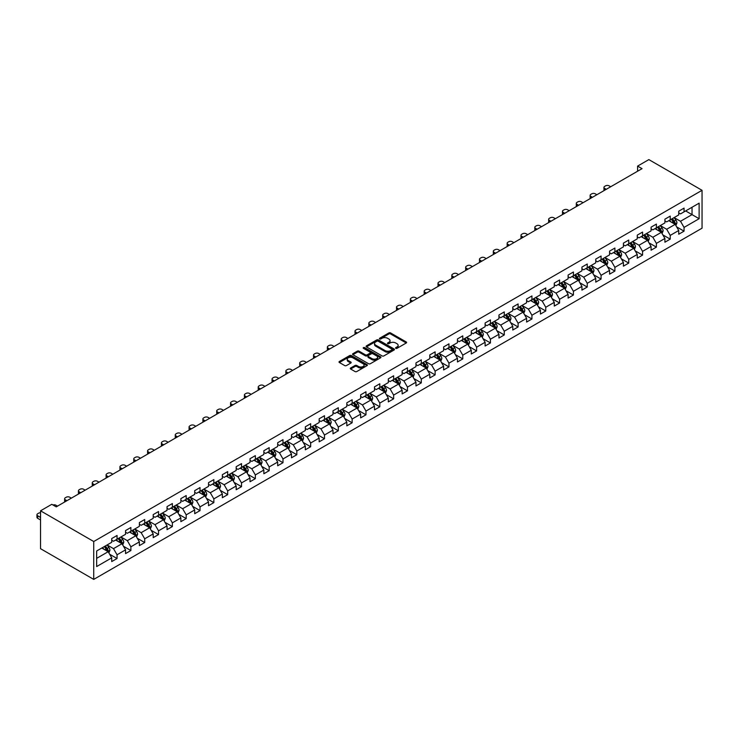 <?xml version="1.0" encoding="UTF-8"?>
<svg xmlns="http://www.w3.org/2000/svg" width="739" height="739" viewBox="0 0 739 739"><rect width="100%" height="100%" fill="white"/><g stroke="black" fill="none" stroke-linecap="round" stroke-linejoin="round"><path stroke-width="1.11" d="M395.79 348.328A0.859 0.499 0 0 0 397.009 348.328L406.247 342.988A1.229 0.711 0 0 0 406.607 342.49A1.229 0.711 0 0 0 406.247 341.981L390.589 332.938A1.229 0.711 0 0 0 388.843 332.938L379.606 338.277A0.859 0.499 0 0 0 380.816 338.979L382.017 338.286A3.935 2.272 0 0 1 387.587 338.286L388.89 339.044A3.935 2.272 0 0 1 390.044 340.651A3.935 2.272 0 0 1 388.89 342.259L387.698 342.951A0.859 0.499 0 0 0 388.917 343.653L390.109 342.961A3.935 2.272 0 0 1 395.679 342.961L396.982 343.718A3.935 2.272 0 0 1 398.136 345.325A3.935 2.272 0 0 1 396.982 346.933L395.79 347.626A0.859 0.499 0 0 0 395.79 348.328L395.79 347.626M350.646 368.004A1.229 0.711 0 0 0 350.286 368.512A1.229 0.711 0 0 0 350.646 369.01L355.043 371.551A1.229 0.711 0 0 0 356.78 371.551L367.052 365.62A1.229 0.711 0 0 0 367.412 365.121A1.229 0.711 0 0 0 367.052 364.613L351.385 355.57A1.229 0.711 0 0 0 349.649 355.57L339.377 361.5A1.229 0.711 0 0 0 339.016 361.999A1.229 0.711 0 0 0 339.377 362.507L344.688 365.574A1.229 0.711 0 0 0 346.425 365.574L350.822 363.034A1.229 0.711 0 0 0 351.182 362.526A1.229 0.711 0 0 0 350.822 362.027L348.189 360.512A3.289 1.903 0 0 1 347.228 359.163A3.289 1.903 0 0 1 349.261 357.408A3.289 1.903 0 0 1 352.845 357.824L363.154 363.773A3.289 1.903 0 0 1 364.124 365.121A3.289 1.903 0 0 1 362.092 366.877A3.289 1.903 0 0 1 358.498 366.461L356.78 365.472A1.229 0.711 0 0 0 355.043 365.472L350.646 368.004L350.646 369.01M702.05 190.311L648.86 159.606L637.6 166.099L642.034 168.658L56.229 506.871L51.795 504.312L40.543 510.815L93.733 541.521L702.05 190.311L702.05 228.185L93.733 579.394L93.733 541.521M382.1 355.921A1.229 0.711 0 0 0 383.846 355.921L394.109 350A1.229 0.711 0 0 0 394.469 349.492A1.229 0.711 0 0 0 394.109 348.993L378.451 339.949A1.229 0.711 0 0 0 376.705 339.949L366.442 345.88A1.229 0.711 0 0 0 366.082 346.379A1.229 0.711 0 0 0 366.442 346.877L382.1 355.921M363.782 348.512A0.859 0.499 0 0 1 364.66 348.632L380.567 357.815L370.313 363.736A1.229 0.711 0 0 1 368.576 363.736L352.909 354.692L352.909 353.685A1.229 0.711 0 0 0 352.549 354.193A1.229 0.711 0 0 0 352.909 354.692M352.909 353.685L357.306 351.154A1.229 0.711 0 0 1 359.043 351.154L365.399 354.822A1.229 0.711 0 0 0 367.135 354.822L370.054 353.131A1.229 0.711 0 0 0 370.415 352.632A1.229 0.711 0 0 0 370.054 352.133L363.44 348.309A0.859 0.499 0 0 1 364.66 347.607L380.585 356.798A1.229 0.711 0 0 1 380.945 357.306A1.229 0.711 0 0 1 380.585 357.805L380.585 356.798M109.64 554.241L117.048 558.518L117.048 554.777L125.556 549.862L125.556 553.603L130.877 550.527L130.877 546.795L139.385 541.881L139.385 545.613L144.705 542.546L144.705 538.814L153.213 533.9L153.213 537.632L158.534 534.565L158.534 530.824L167.042 525.909L167.042 529.651L172.363 526.574L172.363 522.842L180.87 517.928L180.87 521.66L186.191 518.593L186.191 514.861L194.699 509.947L194.699 513.679L200.02 510.612L200.02 506.871L208.527 501.957L208.527 505.698L213.848 502.622L213.848 498.89L222.365 493.975L222.365 497.707L227.677 494.64L227.677 490.899L236.194 485.994L236.194 489.726L241.514 486.659L241.514 482.918L250.022 478.004L250.022 481.745L255.343 478.669L255.343 474.937L263.851 470.022L263.851 473.754L269.172 470.688L269.172 466.946L277.679 462.041L277.679 465.773L283 462.706L283 458.965L291.508 454.051L291.508 457.792L296.829 454.716L296.829 450.984L305.336 446.07L305.336 449.802L310.657 446.735L310.657 442.994L319.165 438.088L319.165 441.82L324.486 438.754L324.486 435.012L332.993 430.098L332.993 433.839L338.314 430.763L338.314 427.031L346.831 422.117L346.831 425.849L352.143 422.782L352.143 419.041L360.66 414.126L360.66 417.868L365.971 414.801L365.971 411.06L374.488 406.145L374.488 409.886L379.809 406.81L379.809 403.078L388.317 398.164L388.317 401.896L393.638 398.829L393.638 395.088L402.145 390.174L402.145 393.915L407.466 390.839L407.466 387.107L415.974 382.192L415.974 385.934L421.295 382.857L421.295 379.125L429.802 374.211L429.802 377.943L435.123 374.876L435.123 371.135L443.631 366.221L443.631 369.962L448.952 366.886L448.952 363.154L457.459 358.239L457.459 361.981L462.78 358.905L462.78 355.173L471.288 350.258L471.288 353.99L476.609 350.923L476.609 347.182L485.126 342.268L485.126 346.009L490.437 342.933L490.437 339.201L498.954 334.287L498.954 338.028L504.266 334.952L504.266 331.22L512.783 326.305L512.783 330.037L518.104 326.971L518.104 323.229L526.611 318.315L526.611 322.056L531.932 318.98L531.932 315.248L540.44 310.334L540.44 314.066L545.761 310.999L545.761 307.267L554.268 302.353L554.268 306.085L559.589 303.018L559.589 299.277L568.097 294.362L568.097 298.103L573.418 295.027L573.418 291.295L581.926 286.381L581.926 290.113L587.246 287.046L587.246 283.314L595.754 278.4L595.754 282.132L601.075 279.065L601.075 275.324L609.592 270.409L609.592 274.151L614.903 271.074L614.903 267.342L623.42 262.428L623.42 266.16L628.732 263.093L628.732 259.352L637.249 254.447L637.249 258.179L642.57 255.112L642.57 251.371L651.077 246.457L651.077 250.198L656.398 247.122L656.398 243.39L664.906 238.475L664.906 242.207L670.227 239.14L670.227 235.399L678.735 230.494L678.735 234.226L684.055 231.159L684.055 227.418L699.122 218.716L699.122 203.16L692.037 207.253L692.037 214.624L699.122 218.716M117.048 558.518L111.728 561.585L111.728 557.853L96.652 566.554L96.652 550.989L111.728 542.287L111.728 538.555L117.048 535.479L117.048 539.221L125.556 534.306L125.556 530.565L130.877 527.498L130.877 531.239L139.385 526.325L139.385 522.584L144.705 519.517L144.705 523.249L153.213 518.335L153.213 514.603L158.534 511.527L158.534 515.268L167.042 510.353L167.042 506.612L172.363 503.545L172.363 507.277L180.87 502.372L180.87 498.631L186.191 495.564L186.191 499.296L194.699 494.382L194.699 490.65L200.02 487.574L200.02 491.315L208.527 486.401L208.527 482.659L213.848 479.593L213.848 483.324L222.365 478.419L222.365 474.678L227.677 471.611L227.677 475.343L236.194 470.429L236.194 466.697L241.514 463.621L241.514 467.362L250.022 462.448L250.022 458.707L255.343 455.64L255.343 459.372L263.851 454.467L263.851 450.725L269.172 447.658L269.172 451.39L277.679 446.476L277.679 442.744L283 439.668L283 443.409L291.508 438.495L291.508 434.754L296.829 431.687L296.829 435.419L305.336 430.504L305.336 426.772L310.657 423.706L310.657 427.438L319.165 422.523L319.165 418.791L324.486 415.715L324.486 419.456L332.993 414.542L332.993 410.801L338.314 407.734L338.314 411.466L346.831 406.552L346.831 402.82L352.143 399.753L352.143 403.485L360.66 398.57L360.66 394.838L365.971 391.762L365.971 395.504L374.488 390.589L374.488 386.848L379.809 383.781L379.809 387.513L388.317 382.599L388.317 378.867L393.638 375.791L393.638 379.532L402.145 374.618L402.145 370.886L407.466 367.81L407.466 371.551L415.974 366.636L415.974 362.895L421.295 359.828L421.295 363.56L429.802 358.646L429.802 354.914L435.123 351.838L435.123 355.579L443.631 350.665L443.631 346.933L448.952 343.857L448.952 347.598L457.459 342.684L457.459 338.942L462.78 335.875L462.78 339.607L471.288 334.693L471.288 330.961L476.609 327.885L476.609 331.626L485.126 326.712L485.126 322.98L490.437 319.904L490.437 323.645L498.954 318.731L498.954 314.99L504.266 311.923L504.266 315.655L512.783 310.74L512.783 307.008L518.104 303.932L518.104 307.673L526.611 302.759L526.611 299.018L531.932 295.951L531.932 299.692L540.44 294.778L540.44 291.037L545.761 287.97L545.761 291.702L554.268 286.787L554.268 283.055L559.589 279.979L559.589 283.721L568.097 278.806L568.097 275.065L573.418 271.998L573.418 275.73L581.926 270.825L581.926 267.084L587.246 264.017L587.246 267.749L595.754 262.835L595.754 259.103L601.075 256.027L601.075 259.768L609.592 254.853L609.592 251.112L614.903 248.045L614.903 251.777L623.42 246.872L623.42 243.131L628.732 240.064L628.732 243.796L637.249 238.882L637.249 235.15L642.57 232.074L642.57 235.815L651.077 230.901L651.077 227.159L656.398 224.093L656.398 227.824L664.906 222.91L664.906 219.178L670.227 216.111L670.227 219.843L678.735 214.929L678.735 211.197L684.055 208.121L684.055 211.862L699.122 203.16M115.626 540.043L122.009 543.719L113.501 548.634L107.118 544.948M111.728 540.246L113.501 541.262L117.048 539.221M113.501 548.634L117.048 554.777M122.009 543.719L125.556 549.862M129.454 532.052L135.837 535.738L127.33 540.652L120.947 536.967M125.556 532.256L127.33 533.281L130.877 531.239M127.33 540.652L130.877 546.795M135.837 535.738L139.385 541.881M143.283 524.071L149.666 527.757L141.158 532.671L134.775 528.985M139.385 524.274L141.158 525.3L144.705 523.249M141.158 532.671L144.705 538.814M149.666 527.757L153.213 533.9M157.111 516.081L163.495 519.766L154.987 524.681L148.604 520.995M153.213 516.293L154.987 517.309L158.534 515.268M154.987 524.681L158.534 530.824M163.495 519.766L167.042 525.909M170.94 508.099L177.323 511.785L168.815 516.7L162.432 513.014M167.042 508.303L168.815 509.328L172.363 507.277M168.815 516.7L172.363 522.842M177.323 511.785L180.87 517.928M184.778 500.118L191.161 503.804L182.644 508.718L176.261 505.033M180.87 500.321L182.644 501.347L186.191 499.296M182.644 508.718L186.191 514.861M191.161 503.804L194.699 509.947M198.606 492.128L204.989 495.814L196.472 500.728L190.089 497.042M194.699 492.34L196.472 493.356L200.02 491.315M196.472 500.728L200.02 506.871M204.989 495.814L208.527 501.957M212.435 484.147L218.818 487.832L210.301 492.747L203.918 489.061M208.527 484.35L210.301 485.375L213.848 483.324M210.301 492.747L213.848 498.89M218.818 487.832L222.365 493.975M226.263 476.165L232.646 479.851L224.139 484.766L217.756 481.08M222.365 476.369L224.139 477.394L227.677 475.343M224.139 484.766L227.677 490.899M232.646 479.851L236.194 485.994M240.092 468.175L246.475 471.861L237.967 476.775L231.584 473.089M236.194 468.387L237.967 469.404L241.514 467.362M237.967 476.775L241.514 482.918M246.475 471.861L250.022 478.004M253.92 460.194L260.304 463.88L251.796 468.794L245.413 465.108M250.022 460.397L251.796 461.422L255.343 459.372M251.796 468.794L255.343 474.937M260.304 463.88L263.851 470.022M267.749 452.213L274.132 455.898L265.624 460.813L259.241 457.127M263.851 452.416L265.624 453.441L269.172 451.39M265.624 460.813L269.172 466.946M274.132 455.898L277.679 462.041M281.577 444.222L287.961 447.908L279.453 452.822L273.07 449.136M277.679 444.435L279.453 445.451L283 443.409M279.453 452.822L283 458.965M287.961 447.908L291.508 454.051M295.406 436.241L301.789 439.927L293.281 444.841L286.898 441.155M291.508 436.444L293.281 437.47L296.829 435.419M293.281 444.841L296.829 450.984M301.789 439.927L305.336 446.07M309.235 428.26L315.618 431.945L307.11 436.86L300.727 433.174M305.336 428.463L307.11 429.488L310.657 427.438M307.11 436.86L310.657 442.994M315.618 431.945L319.165 438.088M323.072 420.269L329.455 423.955L320.938 428.869L314.555 425.184M319.165 420.482L320.938 421.498L324.486 419.456M320.938 428.869L324.486 435.012M329.455 423.955L332.993 430.098M336.901 412.288L343.284 415.974L334.767 420.888L328.384 417.202M332.993 412.491L334.767 413.517L338.314 411.466M334.767 420.888L338.314 427.031M343.284 415.974L346.831 422.117M350.729 404.307L357.113 407.993L348.596 412.898L342.212 409.221M346.831 404.51L348.596 405.535L352.143 403.485M348.596 412.898L352.143 419.041M357.113 407.993L360.66 414.126M364.558 396.316L370.941 400.002L362.433 404.917L356.05 401.231M360.66 396.52L362.433 397.545L365.971 395.504M362.433 404.917L365.971 411.06M370.941 400.002L374.488 406.145M378.386 388.335L384.77 392.021L376.262 396.935L369.879 393.25M374.488 388.538L376.262 389.564L379.809 387.513M376.262 396.935L379.809 403.078M384.77 392.021L388.317 398.164M392.215 380.354L398.598 384.04L390.09 388.945L383.707 385.268M388.317 380.557L390.09 381.583L393.638 379.532M390.09 388.945L393.638 395.088M398.598 384.04L402.145 390.174M406.044 372.364L412.427 376.049L403.919 380.964L397.536 377.278M402.145 372.567L403.919 373.592L407.466 371.551M403.919 380.964L407.466 387.107M412.427 376.049L415.974 382.192M419.872 364.382L426.255 368.068L417.747 372.983L411.364 369.297M415.974 364.586L417.747 365.611L421.295 363.56M417.747 372.983L421.295 379.125M426.255 368.068L429.802 374.211M433.701 356.401L440.084 360.087L431.576 364.992L425.193 361.306M429.802 356.604L431.576 357.63L435.123 355.579M431.576 364.992L435.123 371.135M440.084 360.087L443.631 366.221M447.538 348.411L453.912 352.097L445.405 357.011L439.021 353.325M443.631 348.614L445.405 349.639L448.952 347.598M445.405 357.011L448.952 363.154M453.912 352.097L457.459 358.239M461.367 340.43L467.75 344.115L459.233 349.03L452.85 345.344M457.459 340.633L459.233 341.658L462.78 339.607M459.233 349.03L462.78 355.173M467.75 344.115L471.288 350.258M475.195 332.448L481.579 336.125L473.062 341.039L466.678 337.353M471.288 332.652L473.062 333.677L476.609 331.626M473.062 341.039L476.609 347.182M481.579 336.125L485.126 342.268M489.024 324.458L495.407 328.144L486.899 333.058L480.516 329.372M485.126 324.661L486.899 325.687L490.437 323.645M486.899 333.058L490.437 339.201M495.407 328.144L498.954 334.287M502.853 316.477L509.236 320.163L500.728 325.077L494.345 321.391M498.954 316.68L500.728 317.705L504.266 315.655M500.728 325.077L504.266 331.22M509.236 320.163L512.783 326.305M516.681 308.496L523.064 312.172L514.556 317.086L508.173 313.401M512.783 308.699L514.556 309.715L518.104 307.673M514.556 317.086L518.104 323.229M523.064 312.172L526.611 318.315M530.51 300.505L536.893 304.191L528.385 309.105L522.002 305.419M526.611 300.708L528.385 301.734L531.932 299.692M528.385 309.105L531.932 315.248M536.893 304.191L540.44 310.334M544.338 292.524L550.721 296.21L542.214 301.124L535.83 297.438M540.44 292.727L542.214 293.752L545.761 291.702M542.214 301.124L545.761 307.267M550.721 296.21L554.268 302.353M558.167 284.533L564.55 288.219L556.042 293.134L549.659 289.448M554.268 284.746L556.042 285.762L559.589 283.721M556.042 293.134L559.589 299.277M564.55 288.219L568.097 294.362M571.995 276.552L578.378 280.238L569.871 285.152L563.487 281.467M568.097 276.755L569.871 277.781L573.418 275.73M569.871 285.152L573.418 291.295M578.378 280.238L581.926 286.381M585.833 268.571L592.216 272.257L583.699 277.171L577.316 273.485M581.926 268.774L583.699 269.8L587.246 267.749M583.699 277.171L587.246 283.314M592.216 272.257L595.754 278.4M599.662 260.581L606.045 264.266L597.528 269.181L591.145 265.495M595.754 260.793L597.528 261.809L601.075 259.768M597.528 269.181L601.075 275.324M606.045 264.266L609.592 270.409M613.49 252.599L619.873 256.285L611.356 261.2L604.973 257.514M609.592 252.803L611.356 253.828L614.903 251.777M611.356 261.2L614.903 267.342M619.873 256.285L623.42 262.428M627.319 244.618L633.702 248.304L625.194 253.218L618.811 249.533M623.42 244.821L625.194 245.847L628.732 243.796M625.194 253.218L628.732 259.352M633.702 248.304L637.249 254.447M641.147 236.628L647.53 240.314L639.023 245.228L632.639 241.542M637.249 236.84L639.023 237.856L642.57 235.815M639.023 245.228L642.57 251.371M647.53 240.314L651.077 246.457M654.976 228.647L661.359 232.332L652.851 237.247L646.468 233.561M651.077 228.85L652.851 229.875L656.398 227.824M652.851 237.247L656.398 243.39M661.359 232.332L664.906 238.475M668.804 220.665L675.187 224.351L666.68 229.266L660.296 225.58M664.906 220.869L666.68 221.894L670.227 219.843M666.68 229.266L670.227 235.399M675.187 224.351L678.735 230.494M685.653 210.938L692.037 214.624L680.508 221.275L674.125 217.589M678.735 212.887L680.508 213.904L684.055 211.862M680.508 221.275L684.055 227.418M40.543 510.815L40.543 548.689L93.733 579.394M637.6 166.099L637.6 171.217M96.652 558.361L108.18 551.71L101.797 548.024M108.18 551.71L111.728 557.853M676.656 226.882L684.055 231.159M662.818 234.863L670.227 239.14M648.99 242.854L656.398 247.122M635.161 250.835L642.57 255.112M621.333 258.816L628.732 263.093M607.504 266.807L614.903 271.074M593.676 274.788L601.075 279.065M579.847 282.769L587.246 287.046M566.019 290.76L573.418 295.027M552.19 298.741L559.589 303.018M538.352 306.722L545.761 310.999M524.524 314.712L531.932 318.98M510.695 322.694L518.104 326.971M496.867 330.675L504.266 334.952M483.038 338.665L490.437 342.933M469.21 346.646L476.609 350.923M455.381 354.628L462.78 358.905M441.553 362.618L448.952 366.886M427.724 370.599L435.123 374.876M413.895 378.58L421.295 382.857M400.058 386.571L407.466 390.839M386.229 394.552L393.638 398.829M372.401 402.543L379.809 406.81M358.572 410.524L365.971 414.801M344.743 418.505L352.143 422.782M330.915 426.495L338.314 430.763M317.086 434.477L324.486 438.754M303.258 442.458L310.657 446.735M289.429 450.448L296.829 454.716M275.592 458.429L283 462.706M261.763 466.411L269.172 470.688M247.934 474.401L255.343 478.669M234.106 482.382L241.514 486.659M220.277 490.363L227.677 494.64M206.449 498.354L213.848 502.622M192.62 506.335L200.02 510.612M178.792 514.316L186.191 518.593M164.963 522.307L172.363 526.574M151.135 530.288L158.534 534.565M137.297 538.269L144.705 542.546M123.468 546.26L130.877 550.527M396.132 348.448L396.982 347.958A3.935 2.272 0 0 0 398.136 346.351L398.136 345.325M390.044 340.651L390.044 341.677A3.935 2.272 0 0 1 388.89 343.284L388.04 343.774M406.238 342.998L390.589 333.963A1.229 0.711 0 0 0 388.843 333.963L379.948 339.099M394.109 348.993L394.109 350L378.451 340.975A1.229 0.711 0 0 0 376.705 340.975L366.461 346.887L366.442 345.88M391.938 349.843A0.859 0.499 0 0 0 391.938 349.141L378.192 341.206A0.859 0.499 0 0 0 376.973 341.206L375.708 341.935A3.935 2.272 0 0 0 374.553 343.543A3.935 2.272 0 0 0 375.708 345.15L385.102 350.572A3.935 2.272 0 0 0 390.672 350.572L391.938 349.843L391.938 350.868A0.859 0.499 0 0 0 392.187 350.517L392.187 349.492M374.553 343.543L374.553 344.568A3.935 2.272 0 0 0 375.708 346.175L375.708 345.15M391.938 350.868L390.672 351.598A3.935 2.272 0 0 1 385.102 351.598L375.708 346.175M352.928 354.702L357.306 352.17L357.306 351.154M370.415 352.632L370.415 353.658A1.229 0.711 0 0 1 370.054 354.157L367.135 355.838A1.229 0.711 0 0 1 365.399 355.838L359.043 352.17A1.229 0.711 0 0 0 357.306 352.17M371.985 358.627A3.289 1.903 0 0 0 375.578 359.034A3.289 1.903 0 0 0 377.611 357.279A3.289 1.903 0 0 0 376.641 355.939L373.01 353.842A1.229 0.711 0 0 0 371.274 353.842L368.355 355.524A1.229 0.711 0 0 0 367.994 356.022A1.229 0.711 0 0 0 368.355 356.531L371.985 358.627L371.985 359.644A3.289 1.903 0 0 0 375.578 360.059A3.289 1.903 0 0 0 377.611 358.304L377.611 357.279M367.994 356.022L367.994 357.048A1.229 0.711 0 0 0 368.355 357.547L368.355 356.531M371.985 359.644L368.355 357.547M364.124 365.121L364.124 366.138A3.289 1.903 0 0 1 362.092 367.893A3.289 1.903 0 0 1 358.498 367.486L356.78 366.489A1.229 0.711 0 0 0 355.043 366.489L350.665 369.02M347.228 359.163L347.228 360.189A3.289 1.903 0 0 0 348.189 361.528L348.189 360.512M350.803 363.043L348.189 361.528M367.052 364.613L367.052 365.62L351.385 356.595A1.229 0.711 0 0 0 349.649 356.595L339.395 362.516L339.377 361.5M675.889 225.561L676.942 222.901A3.325 1.921 -120 0 0 675.88 220.074L674.051 217.635M606.266 189.313L604.696 188.408A2.503 1.45 0 0 1 603.957 187.383A2.503 1.45 0 0 1 604.696 186.357L605.583 185.849A2.503 1.45 0 0 1 609.13 185.849L610.691 186.755M670.864 221.848L669.617 220.194M604.169 190.523A2.503 1.45 180 0 1 603.957 189.941L603.957 187.383M671.308 219.215L673.137 221.663A3.325 1.921 60 0 1 674.088 223.658L675.15 223.049A3.325 1.921 -120 0 0 674.199 221.044L672.37 218.605M671.539 219.086L673.571 221.792A1.69 0.979 60 0 1 673.876 222.31L675.15 223.049M662.061 233.542L663.114 230.891A3.325 1.921 -120 0 0 662.052 228.055L660.223 225.617M592.429 197.295L590.867 196.389A2.503 1.45 0 0 1 590.128 195.373A2.503 1.45 0 0 1 590.867 194.348L591.754 193.83A2.503 1.45 0 0 1 595.301 193.83L596.863 194.736M657.036 229.838L655.789 228.175M590.341 198.505A2.503 1.45 180 0 1 590.128 197.932L590.128 195.373M657.479 227.206L659.308 229.644A3.325 1.921 60 0 1 660.26 231.649L661.322 231.03A3.325 1.921 -120 0 0 660.37 229.035L658.541 226.587M657.71 227.067L659.733 229.783A1.69 0.979 60 0 1 660.047 230.291L661.322 231.03M648.232 241.533L649.285 238.873A3.325 1.921 -120 0 0 648.223 236.046L646.394 233.598M578.6 205.285L577.039 204.38A2.503 1.45 0 0 1 576.3 203.354A2.503 1.45 0 0 1 577.039 202.329L577.926 201.821A2.503 1.45 0 0 1 581.464 201.821L583.034 202.726M643.207 237.819L641.96 236.157M576.512 206.495A2.503 1.45 180 0 1 576.3 205.913L576.3 203.354M643.651 235.187L645.48 237.635A3.325 1.921 60 0 1 646.431 239.63L647.493 239.011A3.325 1.921 -120 0 0 646.542 237.016L644.713 234.577M643.881 235.057L645.904 237.764A1.69 0.979 60 0 1 646.219 238.281L647.493 239.011M634.404 249.514L635.457 246.854A3.325 1.921 -120 0 0 634.395 244.027L632.566 241.588M564.772 213.266L563.201 212.361A2.503 1.45 0 0 1 562.471 211.336A2.503 1.45 0 0 1 563.201 210.31L564.088 209.802A2.503 1.45 0 0 1 567.635 209.802L569.206 210.707M629.379 245.801L628.132 244.147M562.684 214.476A2.503 1.45 180 0 1 562.471 213.894L562.471 211.336M629.813 243.177L631.651 245.616A3.325 1.921 60 0 1 632.602 247.611L633.665 247.002A3.325 1.921 -120 0 0 632.713 244.997L630.884 242.558M630.053 243.039L632.076 245.745A1.69 0.979 60 0 1 632.39 246.263L633.665 247.002M620.575 257.495L621.628 254.844A3.325 1.921 -120 0 0 620.566 252.017L618.737 249.57M550.943 221.247L549.373 220.342A2.503 1.45 0 0 1 548.643 219.326A2.503 1.45 0 0 1 549.373 218.301L550.259 217.783A2.503 1.45 0 0 1 553.807 217.783L555.377 218.689M615.55 253.791L614.303 252.128M548.855 222.457A2.503 1.45 180 0 1 548.643 221.885L548.643 219.326M615.984 251.158L617.813 253.597A3.325 1.921 60 0 1 618.765 255.602L619.836 254.983A3.325 1.921 -120 0 0 618.885 252.987L617.056 250.539M616.215 251.02L618.247 253.736A1.69 0.979 60 0 1 618.552 254.244L619.836 254.983M606.737 265.486L607.8 262.825A3.325 1.921 -120 0 0 606.737 259.999L604.908 257.551M537.114 229.238L535.544 228.333A2.503 1.45 0 0 1 534.814 227.307A2.503 1.45 0 0 1 535.544 226.282L536.431 225.774A2.503 1.45 0 0 1 539.978 225.774L541.548 226.679M601.712 261.772L600.474 260.11M535.018 230.448A2.503 1.45 180 0 1 534.814 229.866L534.814 227.307M602.156 259.14L603.985 261.588A3.325 1.921 60 0 1 604.936 263.583L605.998 262.964A3.325 1.921 -120 0 0 605.056 260.969L603.218 258.53M602.387 259.01L604.419 261.717A1.69 0.979 60 0 1 604.724 262.234L605.998 262.964M592.909 273.467L593.971 270.807A3.325 1.921 -120 0 0 592.909 267.98L591.08 265.541M523.286 237.219L521.716 236.314A2.503 1.45 0 0 1 520.986 235.288A2.503 1.45 0 0 1 521.716 234.263L522.602 233.755A2.503 1.45 0 0 1 526.15 233.755L527.72 234.66M587.884 269.753L586.646 268.1M521.189 238.429A2.503 1.45 180 0 1 520.986 237.847L520.986 235.288M588.327 267.13L590.156 269.569A3.325 1.921 60 0 1 591.108 271.564L592.17 270.954A3.325 1.921 -120 0 0 591.218 268.95L589.389 266.511M588.558 266.991L590.59 269.698A1.69 0.979 60 0 1 590.895 270.215L592.17 270.954M579.08 281.448L580.133 278.797A3.325 1.921 -120 0 0 579.08 275.97L577.251 273.522M509.457 245.2L507.887 244.295A2.503 1.45 0 0 1 507.157 243.279A2.503 1.45 0 0 1 507.887 242.253L508.774 241.736A2.503 1.45 0 0 1 512.321 241.736L513.891 242.641M574.055 277.744L572.817 276.081M507.36 246.41A2.503 1.45 180 0 1 507.157 245.838L507.157 243.279M574.499 275.111L576.328 277.55A3.325 1.921 60 0 1 577.279 279.554L578.341 278.936A3.325 1.921 -120 0 0 577.39 276.94L575.561 274.492M574.73 274.973L576.762 277.688A1.69 0.979 60 0 1 577.067 278.197L578.341 278.936M565.252 289.439L566.305 286.778A3.325 1.921 -120 0 0 565.252 283.952L563.414 281.504M495.629 253.191L494.058 252.285A2.503 1.45 0 0 1 493.319 251.26A2.503 1.45 0 0 1 494.058 250.235L494.945 249.727A2.503 1.45 0 0 1 498.492 249.727L500.063 250.632M560.227 285.725L558.989 284.072M493.532 254.401A2.503 1.45 180 0 1 493.319 253.819L493.319 251.26M560.67 283.092L562.499 285.54A3.325 1.921 60 0 1 563.451 287.536L564.513 286.917A3.325 1.921 -120 0 0 563.561 284.921L561.732 282.483M560.901 282.963L562.933 285.67A1.69 0.979 60 0 1 563.238 286.187L564.513 286.917M551.423 297.42L552.476 294.759A3.325 1.921 -120 0 0 551.414 291.933L549.585 289.494M481.8 261.172L480.23 260.267A2.503 1.45 0 0 1 479.491 259.241A2.503 1.45 0 0 1 480.23 258.216L481.117 257.708A2.503 1.45 0 0 1 484.664 257.708L486.234 258.613M546.398 293.706L545.16 292.053M479.703 262.382A2.503 1.45 180 0 1 479.491 261.8L479.491 259.241M546.842 291.083L548.671 293.522A3.325 1.921 60 0 1 549.622 295.517L550.684 294.907A3.325 1.921 -120 0 0 549.733 292.912L547.904 290.464M547.072 290.944L549.105 293.651A1.69 0.979 60 0 1 549.41 294.168L550.684 294.907M537.595 305.401L538.648 302.75A3.325 1.921 -120 0 0 537.586 299.923L535.757 297.475M467.972 269.162L466.401 268.248A2.503 1.45 0 0 1 465.662 267.232A2.503 1.45 0 0 1 466.401 266.206L467.288 265.689A2.503 1.45 0 0 1 470.835 265.689L472.397 266.594M532.57 301.697L531.323 300.034M465.875 270.363A2.503 1.45 180 0 1 465.662 269.79L465.662 267.232M533.013 299.064L534.842 301.503A3.325 1.921 60 0 1 535.793 303.507L536.856 302.888A3.325 1.921 -120 0 0 535.904 300.893L534.075 298.445M533.244 298.925L535.276 301.641A1.69 0.979 60 0 1 535.581 302.149L536.856 302.888M523.766 313.391L524.819 310.731A3.325 1.921 -120 0 0 523.757 307.904L521.928 305.466M454.134 277.143L452.573 276.238A2.503 1.45 0 0 1 451.834 275.213A2.503 1.45 0 0 1 452.573 274.187L453.46 273.679A2.503 1.45 0 0 1 456.998 273.679L458.568 274.585M518.741 309.678L517.494 308.024M452.046 278.354A2.503 1.45 180 0 1 451.834 277.772L451.834 275.213M519.184 307.045L521.013 309.493A3.325 1.921 60 0 1 521.965 311.488L523.027 310.879A3.325 1.921 -120 0 0 522.076 308.874L520.247 306.436M519.415 306.916L521.438 309.623A1.69 0.979 60 0 1 521.752 310.14L523.027 310.879M509.938 321.373L510.991 318.721A3.325 1.921 -120 0 0 509.928 315.886L508.099 313.447M440.305 285.125L438.744 284.219A2.503 1.45 0 0 1 438.005 283.194A2.503 1.45 0 0 1 438.744 282.178L439.622 281.661A2.503 1.45 0 0 1 443.169 281.661L444.739 282.566M504.913 317.668L503.665 316.006M438.218 286.335A2.503 1.45 180 0 1 438.005 285.753L438.005 283.194M505.356 315.036L507.185 317.474A3.325 1.921 60 0 1 508.136 319.47L509.199 318.86A3.325 1.921 -120 0 0 508.247 316.865L506.418 314.417M505.587 314.897L507.61 317.604A1.69 0.979 60 0 1 507.924 318.121L509.199 318.86M496.109 329.354L497.162 326.703A3.325 1.921 -120 0 0 496.1 323.876L494.271 321.428M426.477 293.115L424.907 292.201A2.503 1.45 0 0 1 424.177 291.184A2.503 1.45 0 0 1 424.907 290.159L425.793 289.642A2.503 1.45 0 0 1 429.341 289.642L430.911 290.556M491.084 325.65L489.837 323.987M424.389 294.316A2.503 1.45 180 0 1 424.177 293.743L424.177 291.184M491.518 323.017L493.356 325.456A3.325 1.921 60 0 1 494.299 327.46L495.37 326.841A3.325 1.921 -120 0 0 494.419 324.846L492.59 322.398M491.749 322.878L493.781 325.594A1.69 0.979 60 0 1 494.095 326.102L495.37 326.841M482.281 337.344L483.334 334.684A3.325 1.921 -120 0 0 482.271 331.857L480.442 329.418M412.648 301.096L411.078 300.191A2.503 1.45 0 0 1 410.348 299.166A2.503 1.45 0 0 1 411.078 298.14L411.965 297.632A2.503 1.45 0 0 1 415.512 297.632L417.082 298.538M477.255 333.631L476.008 331.977M410.551 302.306A2.503 1.45 180 0 1 410.348 301.724L410.348 299.166M477.69 330.998L479.519 333.446A3.325 1.921 60 0 1 480.47 335.441L481.542 334.832A3.325 1.921 -120 0 0 480.59 332.827L478.752 330.388M477.921 330.869L479.953 333.575A1.69 0.979 60 0 1 480.258 334.093L481.542 334.832M468.443 345.325L469.505 342.674A3.325 1.921 -120 0 0 468.443 339.838L466.614 337.4M398.82 309.078L397.249 308.172A2.503 1.45 0 0 1 396.52 307.147A2.503 1.45 0 0 1 397.249 306.131L398.136 305.613A2.503 1.45 0 0 1 401.683 305.613L403.254 306.519M463.418 341.621L462.18 339.958M396.723 310.288A2.503 1.45 180 0 1 396.52 309.706L396.52 307.147M463.861 338.989L465.69 341.427A3.325 1.921 60 0 1 466.642 343.423L467.704 342.813A3.325 1.921 -120 0 0 466.752 340.818L464.923 338.37M464.092 338.85L466.124 341.566A1.69 0.979 60 0 1 466.429 342.074L467.704 342.813M454.614 353.307L455.667 350.656A3.325 1.921 -120 0 0 454.614 347.829L452.785 345.381M384.991 317.068L383.421 316.163A2.503 1.45 0 0 1 382.691 315.137A2.503 1.45 0 0 1 383.421 314.112L384.308 313.595A2.503 1.45 0 0 1 387.855 313.595L389.425 314.509M449.589 349.602L448.351 347.94M382.894 318.269A2.503 1.45 180 0 1 382.691 317.696L382.691 315.137M450.033 346.97L451.862 349.408A3.325 1.921 60 0 1 452.813 351.413L453.875 350.794A3.325 1.921 -120 0 0 452.924 348.799L451.095 346.36M450.263 346.84L452.296 349.547A1.69 0.979 60 0 1 452.601 350.064L453.875 350.794M440.786 361.297L441.839 358.637A3.325 1.921 -120 0 0 440.786 355.81L438.957 353.371M371.163 325.049L369.592 324.144A2.503 1.45 0 0 1 368.853 323.119A2.503 1.45 0 0 1 369.592 322.093L370.479 321.585A2.503 1.45 0 0 1 374.026 321.585L375.597 322.49M435.761 357.584L434.523 355.93M369.066 326.259A2.503 1.45 180 0 1 368.853 325.677L368.853 323.119M436.204 354.951L438.033 357.399A3.325 1.921 60 0 1 438.984 359.394L440.047 358.784A3.325 1.921 -120 0 0 439.095 356.78L437.266 354.341M436.435 354.822L438.467 357.528A1.69 0.979 60 0 1 438.772 358.046L440.047 358.784M426.957 369.278L428.01 366.627A3.325 1.921 -120 0 0 426.948 363.791L425.119 361.353M357.334 333.03L355.764 332.125A2.503 1.45 0 0 1 355.025 331.1A2.503 1.45 0 0 1 355.764 330.084L356.651 329.566A2.503 1.45 0 0 1 360.198 329.566L361.768 330.472M421.932 365.574L420.694 363.911M355.237 334.24A2.503 1.45 180 0 1 355.025 333.658L355.025 331.1M422.375 362.941L424.204 365.38A3.325 1.921 60 0 1 425.156 367.375L426.218 366.766A3.325 1.921 -120 0 0 425.267 364.77L423.438 362.322M422.606 362.803L424.639 365.519A1.69 0.979 60 0 1 424.943 366.027L426.218 366.766M413.129 377.269L414.182 374.608A3.325 1.921 -120 0 0 413.119 371.782L411.29 369.334M343.506 341.021L341.935 340.116A2.503 1.45 0 0 1 341.196 339.09A2.503 1.45 0 0 1 341.935 338.065L342.822 337.557A2.503 1.45 0 0 1 346.369 337.557L347.93 338.462M408.104 373.555L406.856 371.893M341.409 342.222A2.503 1.45 180 0 1 341.196 341.649L341.196 339.09M408.547 370.923L410.376 373.361A3.325 1.921 60 0 1 411.327 375.366L412.39 374.747A3.325 1.921 -120 0 0 411.438 372.752L409.609 370.313M408.778 370.793L410.81 373.5A1.69 0.979 60 0 1 411.115 374.017L412.39 374.747M399.3 385.25L400.353 382.59A3.325 1.921 -120 0 0 399.291 379.763L397.462 377.324M329.677 349.002L328.107 348.097A2.503 1.45 0 0 1 327.368 347.071A2.503 1.45 0 0 1 328.107 346.046L328.994 345.538A2.503 1.45 0 0 1 332.541 345.538L334.102 346.443M394.275 381.536L393.028 379.883M327.58 350.212A2.503 1.45 180 0 1 327.368 349.63L327.368 347.071M394.718 378.904L396.547 381.352A3.325 1.921 60 0 1 397.499 383.347L398.561 382.737A3.325 1.921 -120 0 0 397.61 380.733L395.781 378.294M394.949 378.774L396.982 381.481A1.69 0.979 60 0 1 397.286 381.998L398.561 382.737M385.472 393.231L386.525 390.58A3.325 1.921 -120 0 0 385.462 387.744L383.633 385.305M315.839 356.983L314.278 356.078A2.503 1.45 0 0 1 313.539 355.053A2.503 1.45 0 0 1 314.278 354.036L315.165 353.519A2.503 1.45 0 0 1 318.703 353.519L320.273 354.424M380.446 389.527L379.199 387.864M313.752 358.193A2.503 1.45 180 0 1 313.539 357.611L313.539 355.053M380.89 386.894L382.719 389.333A3.325 1.921 60 0 1 383.67 391.328L384.733 390.719A3.325 1.921 -120 0 0 383.781 388.723L381.952 386.275M381.121 386.756L383.144 389.471A1.69 0.979 60 0 1 383.458 389.98L384.733 390.719M371.643 401.222L372.696 398.561A3.325 1.921 -120 0 0 371.634 395.734L369.805 393.287M302.011 364.974L300.44 364.068A2.503 1.45 0 0 1 299.711 363.043A2.503 1.45 0 0 1 300.44 362.018L301.327 361.51A2.503 1.45 0 0 1 304.874 361.51L306.445 362.415M366.618 397.508L365.371 395.845M299.923 366.184A2.503 1.45 180 0 1 299.711 365.602L299.711 363.043M367.052 394.875L368.89 397.314A3.325 1.921 60 0 1 369.842 399.319L370.904 398.7A3.325 1.921 -120 0 0 369.953 396.704L368.124 394.266M367.292 394.746L369.315 397.453A1.69 0.979 60 0 1 369.629 397.97L370.904 398.7M357.815 409.203L358.868 406.542A3.325 1.921 -120 0 0 357.805 403.716L355.976 401.277M288.182 372.955L286.612 372.05A2.503 1.45 0 0 1 285.882 371.024A2.503 1.45 0 0 1 286.612 369.999L287.499 369.491A2.503 1.45 0 0 1 291.046 369.491L292.616 370.396M352.789 405.489L351.542 403.836M286.095 374.165A2.503 1.45 180 0 1 285.882 373.583L285.882 371.024M353.224 402.857L355.053 405.305A3.325 1.921 60 0 1 356.004 407.3L357.076 406.69A3.325 1.921 -120 0 0 356.124 404.686L354.295 402.247M353.454 402.727L355.487 405.434A1.69 0.979 60 0 1 355.792 405.951L357.076 406.69M343.977 417.184L345.039 414.533A3.325 1.921 -120 0 0 343.977 411.697L342.148 409.258M274.354 380.936L272.783 380.031A2.503 1.45 0 0 1 272.054 379.005A2.503 1.45 0 0 1 272.783 377.989L273.67 377.472A2.503 1.45 0 0 1 277.217 377.472L278.788 378.377M338.961 413.48L337.714 411.817M272.257 382.146A2.503 1.45 180 0 1 272.054 381.573L272.054 379.005M339.395 410.847L341.224 413.286A3.325 1.921 60 0 1 342.175 415.281L343.238 414.671A3.325 1.921 -120 0 0 342.296 412.676L340.457 410.228M339.626 410.708L341.658 413.424A1.69 0.979 60 0 1 341.963 413.932L343.238 414.671M330.148 425.174L331.211 422.514A3.325 1.921 -120 0 0 330.148 419.687L328.319 417.239M260.525 388.926L258.955 388.021A2.503 1.45 0 0 1 258.225 386.996A2.503 1.45 0 0 1 258.955 385.97L259.842 385.462A2.503 1.45 0 0 1 263.389 385.462L264.959 386.368M325.123 421.461L323.885 419.798M258.428 390.137A2.503 1.45 180 0 1 258.225 389.555L258.225 386.996M325.566 418.828L327.395 421.276A3.325 1.921 60 0 1 328.347 423.271L329.409 422.653A3.325 1.921 -120 0 0 328.458 420.657L326.629 418.219M325.797 418.699L327.83 421.406A1.69 0.979 60 0 1 328.134 421.923L329.409 422.653M316.32 433.156L317.373 430.495A3.325 1.921 -120 0 0 316.32 427.669L314.491 425.23M246.697 396.908L245.126 396.002A2.503 1.45 0 0 1 244.397 394.977A2.503 1.45 0 0 1 245.126 393.952L246.013 393.444A2.503 1.45 0 0 1 249.56 393.444L251.131 394.349M311.295 429.442L310.057 427.789M244.6 398.118A2.503 1.45 180 0 1 244.397 397.536L244.397 394.977M311.738 426.809L313.567 429.257A3.325 1.921 60 0 1 314.518 431.253L315.581 430.643A3.325 1.921 -120 0 0 314.629 428.638L312.8 426.2M311.969 426.68L314.001 429.387A1.69 0.979 60 0 1 314.306 429.904L315.581 430.643M302.491 441.137L303.544 438.486A3.325 1.921 -120 0 0 302.491 435.65L300.653 433.211M232.868 404.889L231.298 403.984A2.503 1.45 0 0 1 230.559 402.967A2.503 1.45 0 0 1 231.298 401.942L232.185 401.425A2.503 1.45 0 0 1 235.732 401.425L237.302 402.33M297.466 437.433L296.228 435.77M230.771 406.099A2.503 1.45 180 0 1 230.559 405.526L230.559 402.967M297.909 434.8L299.738 437.239A3.325 1.921 60 0 1 300.69 439.243L301.752 438.624A3.325 1.921 -120 0 0 300.801 436.629L298.972 434.181M298.14 434.661L300.173 437.377A1.69 0.979 60 0 1 300.477 437.885L301.752 438.624M288.663 449.127L289.716 446.467A3.325 1.921 -120 0 0 288.653 443.64L286.824 441.192M219.04 412.879L217.469 411.974A2.503 1.45 0 0 1 216.73 410.949A2.503 1.45 0 0 1 217.469 409.923L218.356 409.415A2.503 1.45 0 0 1 221.903 409.415L223.474 410.321M283.637 445.414L282.4 443.751M216.943 414.089A2.503 1.45 180 0 1 216.73 413.507L216.73 410.949M284.081 442.781L285.91 445.229A3.325 1.921 60 0 1 286.861 447.224L287.924 446.605A3.325 1.921 -120 0 0 286.972 444.61L285.143 442.171M284.312 442.652L286.344 445.358A1.69 0.979 60 0 1 286.649 445.876L287.924 446.605M274.834 457.108L275.887 454.448A3.325 1.921 -120 0 0 274.825 451.621L272.996 449.183M205.211 420.861L203.641 419.955A2.503 1.45 0 0 1 202.902 418.93A2.503 1.45 0 0 1 203.641 417.904L204.527 417.396A2.503 1.45 0 0 1 208.075 417.396L209.636 418.302M269.809 453.395L268.562 451.741M203.114 422.071A2.503 1.45 180 0 1 202.902 421.489L202.902 418.93M270.252 450.762L272.081 453.21A3.325 1.921 60 0 1 273.033 455.206L274.095 454.596A3.325 1.921 -120 0 0 273.144 452.591L271.315 450.153M270.483 450.633L272.515 453.34A1.69 0.979 60 0 1 272.82 453.857L274.095 454.596M261.006 465.09L262.059 462.438A3.325 1.921 -120 0 0 260.996 459.603L259.167 457.164M191.373 428.842L189.812 427.936A2.503 1.45 0 0 1 189.073 426.92A2.503 1.45 0 0 1 189.812 425.895L190.699 425.378A2.503 1.45 0 0 1 194.237 425.378L195.807 426.283M255.98 461.385L254.733 459.723M189.286 430.052A2.503 1.45 180 0 1 189.073 429.479L189.073 426.92M256.424 458.753L258.253 461.191A3.325 1.921 60 0 1 259.204 463.196L260.267 462.577A3.325 1.921 -120 0 0 259.315 460.582L257.486 458.134M256.655 458.614L258.678 461.33A1.69 0.979 60 0 1 258.992 461.838L260.267 462.577M247.177 473.08L248.23 470.42A3.325 1.921 -120 0 0 247.168 467.593L245.339 465.145M177.545 436.832L175.984 435.927A2.503 1.45 0 0 1 175.245 434.901A2.503 1.45 0 0 1 175.984 433.876L176.87 433.368A2.503 1.45 0 0 1 180.408 433.368L181.979 434.273M242.152 469.367L240.905 467.704M175.457 438.042A2.503 1.45 180 0 1 175.245 437.46L175.245 434.901M242.595 466.734L244.424 469.182A3.325 1.921 60 0 1 245.376 471.177L246.438 470.558A3.325 1.921 -120 0 0 245.487 468.563L243.658 466.124M242.826 466.605L244.849 469.311A1.69 0.979 60 0 1 245.163 469.828L246.438 470.558M233.348 481.061L234.402 478.401A3.325 1.921 -120 0 0 233.339 475.574L231.51 473.136M163.716 444.813L162.146 443.908A2.503 1.45 0 0 1 161.416 442.883A2.503 1.45 0 0 1 162.146 441.857L163.033 441.349A2.503 1.45 0 0 1 166.58 441.349L168.15 442.255M228.323 477.348L227.076 475.694M161.629 446.023A2.503 1.45 180 0 1 161.416 445.441L161.416 442.883M228.757 474.724L230.596 477.163A3.325 1.921 60 0 1 231.538 479.158L232.609 478.549A3.325 1.921 -120 0 0 231.658 476.544L229.829 474.105M228.998 474.586L231.021 477.292A1.69 0.979 60 0 1 231.335 477.81L232.609 478.549M219.52 489.042L220.573 486.391A3.325 1.921 -120 0 0 219.511 483.565L217.682 481.117M149.888 452.795L148.317 451.889A2.503 1.45 0 0 1 147.588 450.873A2.503 1.45 0 0 1 148.317 449.848L149.204 449.33A2.503 1.45 0 0 1 152.751 449.33L154.322 450.236M214.495 485.338L213.248 483.675M147.791 454.005A2.503 1.45 180 0 1 147.588 453.432L147.588 450.873M214.929 482.706L216.758 485.144A3.325 1.921 60 0 1 217.709 487.149L218.781 486.53A3.325 1.921 -120 0 0 217.829 484.535L216 482.087M215.16 482.567L217.192 485.283A1.69 0.979 60 0 1 217.497 485.791L218.781 486.53M205.682 497.033L206.744 494.373A3.325 1.921 -120 0 0 205.682 491.546L203.853 489.098M136.059 460.785L134.489 459.88A2.503 1.45 0 0 1 133.759 458.854A2.503 1.45 0 0 1 134.489 457.829L135.376 457.321A2.503 1.45 0 0 1 138.923 457.321L140.493 458.226M200.657 493.319L199.419 491.657M133.962 461.995A2.503 1.45 180 0 1 133.759 461.413L133.759 458.854M201.1 490.687L202.929 493.135A3.325 1.921 60 0 1 203.881 495.13L204.943 494.511A3.325 1.921 -120 0 0 203.992 492.516L202.163 490.077M201.331 490.557L203.364 493.264A1.69 0.979 60 0 1 203.668 493.781L204.943 494.511M191.854 505.014L192.907 502.354A3.325 1.921 -120 0 0 191.854 499.527L190.025 497.088M122.231 468.766L120.66 467.861A2.503 1.45 0 0 1 119.93 466.836A2.503 1.45 0 0 1 120.66 465.81L121.547 465.302A2.503 1.45 0 0 1 125.094 465.302L126.665 466.207M186.828 501.301L185.591 499.647M120.134 469.976A2.503 1.45 180 0 1 119.93 469.394L119.93 466.836M187.272 498.677L189.101 501.116A3.325 1.921 60 0 1 190.052 503.111L191.115 502.502A3.325 1.921 -120 0 0 190.163 500.497L188.334 498.058M187.503 498.539L189.535 501.245A1.69 0.979 60 0 1 189.84 501.763L191.115 502.502M178.025 512.995L179.078 510.344A3.325 1.921 -120 0 0 178.025 507.517L176.196 505.07M108.402 476.747L106.832 475.842A2.503 1.45 0 0 1 106.102 474.826A2.503 1.45 0 0 1 106.832 473.801L107.718 473.283A2.503 1.45 0 0 1 111.266 473.283L112.836 474.189M173 509.291L171.762 507.628M106.305 477.957A2.503 1.45 180 0 1 106.102 477.385L106.102 474.826M173.443 506.658L175.272 509.097A3.325 1.921 60 0 1 176.224 511.102L177.286 510.483A3.325 1.921 -120 0 0 176.335 508.487L174.506 506.039M173.674 506.52L175.706 509.236A1.69 0.979 60 0 1 176.011 509.744L177.286 510.483M164.197 520.986L165.25 518.325A3.325 1.921 -120 0 0 164.197 515.499L162.358 513.051M94.574 484.738L93.003 483.833A2.503 1.45 0 0 1 92.264 482.807A2.503 1.45 0 0 1 93.003 481.782L93.89 481.274A2.503 1.45 0 0 1 97.437 481.274L99.008 482.179M159.171 517.272L157.934 515.619M92.477 485.948A2.503 1.45 180 0 1 92.264 485.366L92.264 482.807M159.615 514.64L161.444 517.088A3.325 1.921 60 0 1 162.395 519.083L163.458 518.464A3.325 1.921 -120 0 0 162.506 516.469L160.677 514.03M159.846 514.51L161.878 517.217A1.69 0.979 60 0 1 162.183 517.734L163.458 518.464M150.368 528.967L151.421 526.316A3.325 1.921 -120 0 0 150.359 523.48L148.53 521.041M80.745 492.719L79.175 491.814A2.503 1.45 0 0 1 78.436 490.788A2.503 1.45 0 0 1 79.175 489.763L80.061 489.255A2.503 1.45 0 0 1 83.609 489.255L85.17 490.16M145.343 525.253L144.096 523.6M78.648 493.929A2.503 1.45 180 0 1 78.436 493.347L78.436 490.788M145.786 522.63L147.615 525.069A3.325 1.921 60 0 1 148.567 527.064L149.629 526.454A3.325 1.921 -120 0 0 148.678 524.459L146.849 522.011M146.017 522.491L148.049 525.198A1.69 0.979 60 0 1 148.354 525.715L149.629 526.454M136.539 536.948L137.593 534.297A3.325 1.921 -120 0 0 136.53 531.47L134.701 529.022M66.916 500.709L65.346 499.795A2.503 1.45 0 0 1 64.607 498.779A2.503 1.45 0 0 1 65.346 497.753L66.233 497.236A2.503 1.45 0 0 1 69.78 497.236L71.341 498.141M131.514 533.244L130.267 531.581M64.82 501.91A2.503 1.45 180 0 1 64.607 501.338L64.607 498.779M131.958 530.611L133.787 533.05A3.325 1.921 60 0 1 134.738 535.054L135.8 534.436A3.325 1.921 -120 0 0 134.849 532.44L133.02 529.992M132.189 530.473L134.221 533.188A1.69 0.979 60 0 1 134.526 533.697L135.8 534.436M122.711 544.939L123.764 542.278A3.325 1.921 -120 0 0 122.702 539.452L120.873 537.013M52.959 504.986A2.503 1.45 0 0 1 55.942 505.227L57.513 506.132M117.686 541.225L116.439 539.572M118.129 538.592L119.958 541.04A3.325 1.921 60 0 1 120.91 543.036L121.972 542.426A3.325 1.921 -120 0 0 121.02 540.421L119.191 537.983M118.36 538.463L120.383 541.17A1.69 0.979 60 0 1 120.697 541.687L121.972 542.426M108.882 552.92L109.935 550.269A3.325 1.921 -120 0 0 108.873 547.433L107.044 544.994M103.857 549.216L102.61 547.553M40.543 517.42L37.689 515.767L37.689 518.325A2.503 1.45 180 0 1 36.95 517.3L36.95 514.741A2.503 1.45 0 0 0 37.689 515.767M40.543 519.979L37.689 518.325M104.301 546.583L106.13 549.022A3.325 1.921 60 0 1 107.081 551.017L108.143 550.407A3.325 1.921 -120 0 0 107.192 548.412L105.363 545.964M104.532 546.444L106.555 549.151A1.69 0.979 60 0 1 106.869 549.668L108.143 550.407M40.543 512.792A2.503 1.45 0 0 0 38.567 513.208L37.689 513.725A2.503 1.45 0 0 0 36.95 514.741M396.982 347.958L396.982 346.933M387.698 343.653L387.698 342.951M388.89 343.284L388.89 342.259M379.606 338.979L379.606 338.277M388.843 333.963L388.843 332.938M390.589 333.963L390.589 332.938M406.247 342.988L406.247 341.981M376.705 340.975L376.705 339.949M378.451 340.975L378.451 339.949M385.102 351.598L385.102 350.572M390.672 351.598L390.672 350.572M359.043 352.17L359.043 351.154M365.399 355.838L365.399 354.822M367.135 355.838L367.135 354.822M370.054 354.157L370.054 353.131M364.66 348.632L364.66 347.607M355.043 366.489L355.043 365.472M356.78 366.489L356.78 365.472M358.498 367.486L358.498 366.461M350.822 363.034L350.822 362.027M349.649 356.595L349.649 355.57M351.385 356.595L351.385 355.57M604.696 188.408L604.696 190.219M674.864 224.157L676.924 222.966M674.199 221.044L675.88 220.074M671.834 222.411L673.137 221.663M590.867 196.389L590.867 198.2M661.035 232.148L663.095 230.956M660.37 229.035L662.052 228.055M658.006 230.392L659.308 229.644M577.039 204.38L577.039 206.19M647.198 240.129L649.267 238.937M646.542 237.016L648.223 236.046M644.177 238.383L645.48 237.635M563.201 212.361L563.201 214.171M633.369 248.11L635.429 246.918M632.713 244.997L634.395 244.027M630.349 246.364L631.651 245.616M549.373 220.342L549.373 222.153M619.541 256.1L621.601 254.909M618.885 252.987L620.566 252.017M616.52 254.345L617.813 253.597M535.544 228.333L535.544 230.143M605.712 264.082L607.772 262.89M605.056 260.969L606.737 259.999M602.691 262.336L603.985 261.588M521.716 236.314L521.716 238.124M591.884 272.063L593.944 270.871M591.218 268.95L592.909 267.98M588.863 270.317L590.156 269.569M507.887 244.295L507.887 246.115M578.055 280.053L580.115 278.862M577.39 276.94L579.08 275.97M575.025 278.307L576.328 277.55M494.058 252.285L494.058 254.096M564.226 288.034L566.286 286.843M563.561 284.921L565.252 283.952M561.197 286.289L562.499 285.54M480.23 260.267L480.23 262.077M550.398 296.016L552.458 294.824M549.733 292.912L551.414 291.933M547.368 294.27L548.671 293.522M466.401 268.248L466.401 270.068M536.569 304.006L538.629 302.814M535.904 300.893L537.586 299.923M533.54 302.26L534.842 301.503M452.573 276.238L452.573 278.049M522.741 311.987L524.801 310.796M522.076 308.874L523.757 307.904M519.711 310.241L521.013 309.493M438.744 284.219L438.744 286.03M508.903 319.969L510.972 318.777M508.247 316.865L509.928 315.886M505.882 318.223L507.185 317.474M424.907 292.201L424.907 294.02M495.075 327.959L497.135 326.767M494.419 324.846L496.1 323.876M492.054 326.213L493.356 325.456M411.078 300.191L411.078 302.002M481.246 335.94L483.306 334.749M480.59 332.827L482.271 331.857M478.225 334.194L479.519 333.446M397.249 308.172L397.249 309.983M467.417 343.921L469.477 342.739M466.752 340.818L468.443 339.838M464.397 342.175L465.69 341.427M383.421 316.163L383.421 317.973M453.589 351.912L455.649 350.72M452.924 348.799L454.614 347.829M450.568 350.166L451.862 349.408M369.592 324.144L369.592 325.954M439.76 359.893L441.82 358.701M439.095 356.78L440.786 355.81M436.731 358.147L438.033 357.399M355.764 332.125L355.764 333.936M425.932 367.874L427.992 366.692M425.267 364.77L426.948 363.791M422.902 366.128L424.204 365.38M341.935 340.116L341.935 341.926M412.103 375.865L414.163 374.673M411.438 372.752L413.119 371.782M409.073 374.119L410.376 373.361M328.107 348.097L328.107 349.907M398.275 383.846L400.335 382.654M397.61 380.733L399.291 379.763M395.245 382.1L396.547 381.352M314.278 356.078L314.278 357.888M384.437 391.827L386.506 390.645M383.781 388.723L385.462 387.744M381.416 390.081L382.719 389.333M300.44 364.068L300.44 365.879M370.608 399.817L372.668 398.626M369.953 396.704L371.634 395.734M367.588 398.072L368.89 397.314M286.612 372.05L286.612 373.86M356.78 407.799L358.84 406.607M356.124 404.686L357.805 403.716M353.759 406.053L355.053 405.305M272.783 380.031L272.783 381.841M342.951 415.78L345.011 414.597M342.296 412.676L343.977 411.697M339.931 414.034L341.224 413.286M258.955 388.021L258.955 389.832M329.123 423.77L331.183 422.579M328.458 420.657L330.148 419.687M326.102 422.024L327.395 421.276M245.126 396.002L245.126 397.813M315.294 431.752L317.354 430.56M314.629 428.638L316.32 427.669M312.264 430.006L313.567 429.257M231.298 403.984L231.298 405.794M301.466 439.733L303.526 438.55M300.801 436.629L302.491 435.65M298.436 437.987L299.738 437.239M217.469 411.974L217.469 413.785M287.637 447.723L289.697 446.532M286.972 444.61L288.653 443.64M284.607 445.977L285.91 445.229M203.641 419.955L203.641 421.766M273.809 455.704L275.869 454.513M273.144 452.591L274.825 451.621M270.779 453.958L272.081 453.21M189.812 427.936L189.812 429.747M259.98 463.695L262.04 462.503M259.315 460.582L260.996 459.603M256.95 461.94L258.253 461.191M175.984 435.927L175.984 437.737M246.142 471.676L248.212 470.484M245.487 468.563L247.168 467.593M243.122 469.93L244.424 469.182M162.146 443.908L162.146 445.719M232.314 479.657L234.374 478.466M231.658 476.544L233.339 475.574M229.293 477.911L230.596 477.163M148.317 451.889L148.317 453.7M218.485 487.648L220.545 486.456M217.829 484.535L219.511 483.565M215.465 485.892L216.758 485.144M134.489 459.88L134.489 461.69M204.657 495.629L206.717 494.437M203.992 492.516L205.682 491.546M201.636 493.883L202.929 493.135M120.66 467.861L120.66 469.671M190.828 503.61L192.888 502.418M190.163 500.497L191.854 499.527M187.808 501.864L189.101 501.116M106.832 475.842L106.832 477.662M177 511.6L179.06 510.409M176.335 508.487L178.025 507.517M173.97 509.855L175.272 509.097M93.003 483.833L93.003 485.643M163.171 519.582L165.231 518.39M162.506 516.469L164.197 515.499M160.141 517.836L161.444 517.088M79.175 491.814L79.175 493.624M149.343 527.563L151.403 526.371M148.678 524.459L150.359 523.48M146.313 525.817L147.615 525.069M65.346 499.795L65.346 501.615M135.514 535.553L137.574 534.362M134.849 532.44L136.53 531.47M132.484 533.807L133.787 533.05M121.676 543.534L123.746 542.343M121.02 540.421L122.702 539.452M118.656 541.789L119.958 541.04M107.848 551.516L109.917 550.324M107.192 548.412L108.873 547.433M104.827 549.77L106.13 549.022"/></g></svg>
